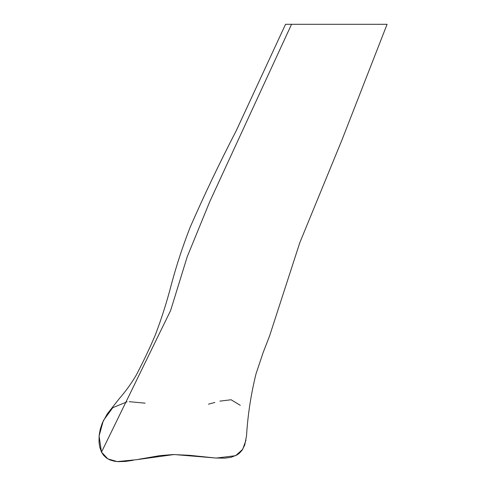 <?xml version="1.0" encoding="UTF-8"?>
<svg xmlns="http://www.w3.org/2000/svg" width="486" height="486" viewBox="0 0 486 486"><rect width="100%" height="100%" fill="white"/><g stroke="black" fill="none" stroke-linecap="round" stroke-linejoin="round"><path stroke-width="0.73" d="M138.595 459.306L159.906 455.625L173.15 454.544L189.576 455.309L215.426 457.994L224.69 458.17L231.178 457.277L237.247 454.805L239.367 453.244L242.022 450.322L244.713 445.067L246.542 435.729C247.763 415.208 250.904 394.632 255.97 373.995L263.011 352.915L269.523 336.099L299.801 242.678L342.023 139.798L387.081 24.3L291.545 24.3L209.818 201.514L187.189 256.839L170.616 310.511L101.507 452.102L170.616 310.511L187.189 256.839L209.818 201.514L291.545 24.3L285.537 24.3L236.178 130.849C219.733 162.579 204.43 194.631 190.257 227.005C182.943 245.703 176.685 264.706 171.491 284.012C166.959 301.569 161.565 318.567 155.307 335C150.101 347.35 143.741 360.74 136.244 375.156C131.281 383.545 125.595 391.418 119.167 398.763L107.272 413.884L102.291 423.02L100.256 429.193L99.126 435.59L99.004 442.078L99.77 447.217L101.507 452.102L103.706 455.443L106.568 458.073L109.982 459.95L114.344 461.214L118.22 461.657L125.534 461.414L133.176 460.309M108.044 412.833L107.272 413.884M245.983 440.146L242.678 449.35L235.637 455.692L216.337 458.055L174.085 454.532L136.469 459.713L117.229 461.591L107.874 458.912L101.507 452.102L99.077 436.076L103.311 420.688L112.758 407.711L127.089 401.794M129.215 401.685L145.132 403.155M208.445 404.188L214.848 402.457M219.885 401.126L231.093 399.753L240.278 405.318"/></g></svg>
